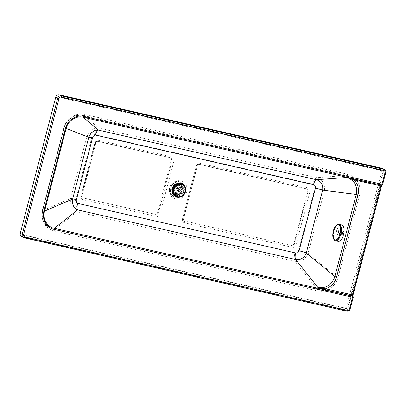 <?xml version="1.0" encoding="UTF-8"?>
<svg xmlns="http://www.w3.org/2000/svg" width="406" height="406" viewBox="0 0 406 406"><rect width="100%" height="100%" fill="white"/><g stroke="black" fill="none" stroke-linecap="round" stroke-linejoin="round"><path stroke-width="0.3" stroke-dasharray="2.03 1.52" d="M341.796 233.82A2.629 1.193 102.1 0 1 340.137 235.896A2.629 1.193 102.1 0 1 339.583 232.831A2.629 1.193 102.1 0 1 341.238 230.755A2.629 1.193 102.1 0 1 341.796 233.82M341.416 233.222A2.629 1.193 -77.9 0 0 341.969 236.287A2.629 1.193 -77.9 0 0 343.628 234.211A2.629 1.193 -77.9 0 0 343.07 231.146A2.629 1.193 -77.9 0 0 341.416 233.222M171.931 188.054A5.466 5.121 117.9 0 0 174.382 194.022A5.466 5.121 117.9 0 0 181.959 190.333A5.466 5.121 117.9 0 0 179.508 184.365A5.466 5.121 117.9 0 0 171.931 188.054M184.177 190.84A7.887 7.389 117.9 0 0 180.64 182.228A7.887 7.389 117.9 0 0 169.713 187.547A7.887 7.389 117.9 0 0 173.25 196.159A7.887 7.389 117.9 0 0 184.177 190.84M171.418 159.436L170.444 157.716L97.044 141.11L95.334 142.222L81.317 196.032L82.291 197.758L155.686 214.363L157.401 213.246L171.418 159.436L174.067 160.436L160.05 214.241A2.943 2.756 -62.1 0 1 156.614 216.469L82.915 199.701A2.943 2.756 -62.1 0 1 80.951 196.25L94.968 142.44L95.862 142.506A1.472 1.38 -62.1 0 1 97.582 141.395A1.472 0.497 -77.2 0 0 97.628 141.41A1.472 0.497 -77.2 0 0 98.409 140.217L172.108 156.98A2.943 2.756 -62.1 0 1 174.067 160.436M292.056 245.518L293.782 244.412L307.799 190.602L307.134 188.993L198.214 164.034L196.494 165.14L182.477 218.951L183.461 220.681L292.452 245.726A1.472 0.497 102.8 0 1 292.533 247.391L184.39 222.787A2.943 2.756 -62.1 0 1 182.426 219.331L196.443 165.526A2.943 2.756 -62.1 0 1 199.884 163.298L308.032 187.902A2.943 2.756 -62.1 0 1 309.991 191.358L295.974 245.163A2.943 2.756 -62.1 0 1 292.533 247.391M94.902 134.579A7.993 2.715 102.8 0 1 98.825 128.078L316.771 177.661A7.993 2.715 -77.2 0 0 312.848 184.162L94.902 134.579C93.289 134.833 92.243 135.807 91.776 137.507A7.993 0.685 14.6 0 0 86.808 136.7L89.726 131.514L92.578 129.281C94.202 128.809 93.862 127.809 98.825 128.078L84.204 115.69L79.921 115.314C76.81 114.644 72.73 116.385 67.69 120.546A15.458 14.479 117.9 0 0 63.965 127.438L42.31 210.572A15.458 14.479 117.9 0 0 42.229 218.291L43.858 222.305L46.208 225.279L49.106 227.38L54.561 229.491L77.023 211.78C72.583 209.481 73.369 208.862 72.172 207.633L70.725 204.193L70.72 198.448L86.808 136.7L64.255 127.895L64.326 127.631C66.716 120.785 70.994 116.75 77.165 115.527L79.921 115.314M347.516 174.23A1.472 0.497 102.8 0 1 346.795 175.428L84.204 115.69A1.472 0.497 -77.2 0 0 84.925 114.492L347.516 174.23C356.392 175.986 362.106 186.146 359.467 195.291L357.727 194.773C360.203 186.395 354.976 177.041 346.795 175.428L316.771 177.661C322.567 179.508 325.11 183.816 324.399 190.587A7.993 0.685 14.6 0 0 314.96 187.785C315.249 185.933 314.543 184.725 312.848 184.162M91.776 137.507L75.689 199.255A7.993 0.685 14.6 0 0 70.72 198.448L42.742 210.501L64.255 127.895M359.467 195.291L338.117 277.242C335.945 286.56 325.84 293.056 317.152 290.813L54.561 231.075A1.472 0.497 -77.2 0 0 54.561 229.491L317.152 289.229C325.155 291.315 334.432 285.306 336.381 276.725L308.073 253.273A7.993 0.685 14.6 0 0 298.633 250.472L314.96 187.785M75.689 199.255C75.272 200.97 75.719 202.29 77.028 203.203A7.993 2.715 -77.2 0 0 77.023 211.78L294.969 261.357A7.993 2.715 102.8 0 1 294.974 252.786C296.75 253.014 297.968 252.243 298.633 250.472M338.117 277.242L336.381 276.725L357.727 194.773L324.399 190.587L308.073 253.273C305.373 259.5 301.008 262.195 294.969 261.357L317.152 289.229A1.472 0.497 -77.2 0 1 317.152 290.813M21.619 236.52A2.943 2.756 117.9 0 0 22.259 236.759L344.765 310.128A2.943 2.756 117.9 0 0 348.201 307.9L383.695 171.647A2.943 2.756 117.9 0 0 382.376 168.434M381.975 170.398L57.931 96.679L22.015 234.556L346.064 308.276L381.975 170.398L383.279 171.088L347.363 308.966L23.32 235.247L59.235 97.369L383.279 171.088M22.015 234.556L23.32 235.247M57.931 96.679L59.235 97.369M346.064 308.276L347.363 308.966M50.562 228.02L48.177 226.822C43.173 223.102 41.341 217.748 42.671 210.765L42.742 210.501M43.899 222.483C41.97 218.885 41.508 214.982 42.513 210.775L64.168 127.641C65.346 123.48 67.675 120.201 71.167 117.801A15.798 14.799 117.9 0 0 64.107 127.611L42.457 210.744A15.798 14.799 117.9 0 0 43.899 222.483C42.011 218.763 41.585 214.784 42.63 210.547L64.168 127.86C65.32 123.657 67.655 120.303 71.167 117.801M338.193 241.392A8.414 3.811 102.1 0 1 337.422 241.017A8.414 3.811 102.1 0 1 336.447 231.471A8.414 3.811 102.1 0 1 341.715 224.944M335.265 240.758A8.414 3.811 102.1 0 1 334.671 240.428A8.414 3.811 102.1 0 1 333.955 229.999A8.414 3.811 102.1 0 1 338.782 224.325M342.461 225.416A8.308 3.766 102.1 0 1 343.42 234.846A8.308 3.766 102.1 0 1 338.213 241.291A8.308 3.766 102.1 0 1 337.452 240.92A8.308 3.766 102.1 0 1 336.488 231.491A8.308 3.766 102.1 0 1 341.695 225.046A8.308 3.766 102.1 0 1 342.461 225.416M176.524 196.113A6.308 5.907 117.9 0 0 185.237 191.84A6.308 5.907 117.9 0 0 182.436 184.963M178.62 191.805L177.615 190.059A1.264 1.182 117.9 0 0 177.975 188.648L180.579 190.023L183.182 188.318L180.909 187.11L179.716 187.506A3.365 3.152 117.9 0 0 179.513 187.156L177.772 188.298A1.264 1.182 117.9 0 0 176.432 188.003L179.036 189.384L177.523 186.765L175.25 185.557L175.422 186.258A3.365 3.152 117.9 0 0 175.077 186.481L174.9 185.786A4.415 4.136 -62.1 0 1 175.25 185.557L174.824 185.775L177.178 186.993L178.686 189.607L176.082 188.227A1.264 1.182 117.9 0 0 175.727 189.643L173.986 190.779A3.365 3.152 117.9 0 0 174.184 191.13L173.646 191.871A4.415 4.136 -62.1 0 1 173.443 191.52L175.92 193.073L178.528 191.368A1.264 1.182 117.9 0 0 179.873 191.662L181.38 194.281L179.102 193.073L178.275 192.028A3.365 3.152 117.9 0 0 178.62 191.805L179.447 192.845A4.415 4.136 -62.1 0 1 179.102 193.073M176.432 188.003L175.422 186.258M177.523 186.765A4.415 4.136 117.9 0 0 177.178 186.993M179.513 187.156L180.706 186.76A4.415 4.136 -62.1 0 1 180.909 187.11M177.975 188.648L179.716 187.506M183.182 188.318A4.415 4.136 117.9 0 0 182.984 187.968L180.706 186.76M178.528 191.368L175.925 189.988A1.264 1.182 117.9 0 0 177.27 190.282L179.873 191.662M177.27 190.282L178.275 192.028M181.38 194.281A4.415 4.136 117.9 0 0 181.726 194.053L179.447 192.845M178.686 189.607A1.264 1.182 117.9 0 0 178.33 191.018L175.722 192.728L173.443 191.52L173.986 190.779M178.33 191.018L175.727 189.643M175.722 192.728A4.415 4.136 117.9 0 0 175.92 193.073M181.726 194.053L180.218 191.439L177.615 190.059M182.984 187.968L180.376 189.678L177.772 188.298M174.184 191.13L175.925 189.988M175.077 186.481L176.082 188.227M180.218 191.439A1.264 1.182 117.9 0 0 180.579 190.023M180.376 189.678A1.264 1.182 117.9 0 0 179.036 189.384M174.382 189.059A4.415 4.136 117.9 0 0 176.361 193.885A4.415 4.136 117.9 0 0 182.482 190.901A4.415 4.136 117.9 0 0 180.503 186.08A4.415 4.136 117.9 0 0 174.382 189.059M172.438 188.029A4.415 4.136 117.9 0 0 174.423 192.855A4.415 4.136 117.9 0 0 180.543 189.876A4.415 4.136 117.9 0 0 178.559 185.05A4.415 4.136 117.9 0 0 172.438 188.029M180.421 196.641A6.709 6.283 117.9 0 0 185.151 191.683A6.709 6.283 117.9 0 0 185.06 187.892M183.096 195.332A6.877 6.44 117.9 0 0 185.303 191.718A6.877 6.44 117.9 0 0 185.476 190.84M182.685 190.952A4.628 4.334 117.9 0 0 180.609 185.897A4.628 4.334 117.9 0 0 174.199 189.023A4.628 4.334 117.9 0 0 176.275 194.073A4.628 4.334 117.9 0 0 182.685 190.952M180.736 189.917A4.628 4.334 117.9 0 0 178.66 184.867A4.628 4.334 117.9 0 0 172.245 187.988A4.628 4.334 117.9 0 0 174.321 193.038A4.628 4.334 117.9 0 0 180.736 189.917M179.163 183.502A6.795 6.364 -62.1 0 1 185.085 191.622A6.795 6.364 -62.1 0 1 179.883 196.753A6.795 6.364 -62.1 0 1 173.479 194.22M183.431 191.114A5.466 5.121 -62.1 0 1 175.854 194.804A5.466 5.121 -62.1 0 1 173.403 188.831A5.466 5.121 -62.1 0 1 180.98 185.141A5.466 5.121 -62.1 0 1 183.431 191.114M173.347 188.866A5.694 5.334 117.9 0 0 177.138 195.54A5.694 5.334 117.9 0 0 183.786 191.241A5.694 5.334 117.9 0 0 179.995 184.563A5.694 5.334 117.9 0 0 173.347 188.866M185.024 191.287A7.887 7.389 117.9 0 0 181.487 182.675A7.887 7.389 117.9 0 0 170.561 187.998A7.887 7.389 117.9 0 0 174.098 196.611A7.887 7.389 117.9 0 0 185.024 191.287M169.662 187.932A9.358 8.765 -62.1 0 1 180.599 180.863A9.358 8.765 -62.1 0 1 186.831 191.835A9.358 8.765 -62.1 0 1 175.899 198.904A9.358 8.765 -62.1 0 1 169.662 187.932M160.05 214.241L158.249 213.693A1.472 1.38 -62.1 0 1 156.528 214.804A1.472 0.497 102.8 0 1 156.614 216.469M172.108 156.98A1.472 0.497 102.8 0 1 171.327 158.178A1.472 0.497 102.8 0 1 171.281 158.157A1.472 1.38 -62.1 0 1 172.261 159.888L158.249 213.693L157.401 213.246M170.444 157.716L97.044 141.11M82.915 199.701A1.472 0.497 -77.2 0 0 82.829 198.042A1.472 1.38 -62.1 0 1 81.85 196.311L80.951 196.25M94.968 142.44A2.943 2.756 -62.1 0 1 98.409 140.217M95.334 142.222L95.862 142.506L81.85 196.311L81.317 196.032M82.291 197.758L155.686 214.363M77.028 203.203L294.974 252.786M184.39 222.787A1.472 0.497 -77.2 0 0 184.304 221.123A1.472 1.38 -62.1 0 1 183.319 219.397L182.426 219.331M196.443 165.526L197.336 165.592A1.472 1.38 -62.1 0 1 199.057 164.476A1.472 0.497 -77.2 0 0 199.102 164.496A1.472 0.497 -77.2 0 0 199.884 163.298M196.494 165.14L197.336 165.592L183.319 219.397L182.477 218.951M295.974 245.163L294.167 244.615A1.472 1.38 -62.1 0 1 292.452 245.726L183.461 220.681M293.782 244.412L294.167 244.615L308.184 190.81L309.991 191.358M308.032 187.902A1.472 0.497 102.8 0 1 307.251 189.1A1.472 0.497 102.8 0 1 307.205 189.079A1.472 1.38 -62.1 0 1 308.184 190.81L307.799 190.602M306.809 188.871L198.214 164.034M22.259 236.759L24.279 237.809M344.765 310.128L346.714 311.163A2.943 2.756 117.9 0 0 350.155 308.936L353.063 297.182A1.051 0.944 145.2 0 0 353.012 296.451M385.7 172.728L385.649 172.682A2.943 2.756 117.9 0 0 384.325 169.469M382.68 184.319L385.649 172.682L383.695 171.647M353.073 296.527A1.051 0.944 -34.8 0 1 353.174 297.344M353.063 297.182A2.101 0.716 102.8 0 1 353.063 294.929L381.437 186.004A2.101 0.716 102.8 0 1 382.467 184.294A1.051 0.985 -96.4 0 1 381.701 185.106M382.467 184.294L382.63 184.273A1.051 0.985 -96.4 0 1 381.782 185.1M348.201 307.9L350.155 308.936M42.31 210.572L42.671 210.765M63.965 127.438L64.326 127.631M54.561 231.075C48.015 229.339 43.904 225.076 42.229 218.291M67.69 120.546C72.517 115.243 78.262 113.223 84.925 114.492M336.148 231.74A2.735 1.238 102.1 0 1 338.031 230.029A2.735 1.238 102.1 0 1 338.259 233.42A2.735 1.238 102.1 0 1 336.381 235.13A2.735 1.238 102.1 0 1 336.148 231.74M338.386 230.735A2.101 0.954 102.1 0 1 338.568 233.343A2.101 0.954 102.1 0 1 337.315 234.754A2.101 0.954 102.1 0 1 337.122 234.658A2.101 0.954 102.1 0 1 336.939 232.049A2.101 0.954 102.1 0 1 338.193 230.638A2.101 0.954 102.1 0 1 338.386 230.735M334.361 230.111A8.308 3.766 102.1 0 1 339.309 224.533A8.308 3.766 102.1 0 1 340.076 224.904A8.308 3.766 102.1 0 1 340.781 235.206A8.308 3.766 102.1 0 1 335.833 240.778A8.308 3.766 102.1 0 1 335.067 240.408A8.308 3.766 102.1 0 1 334.361 230.111M339.583 225.218A7.887 3.573 102.1 0 1 340.253 234.998A7.887 3.573 102.1 0 1 334.828 239.941A7.887 3.573 102.1 0 1 334.158 230.161A7.887 3.573 102.1 0 1 339.583 225.218M340.543 232.821A2.101 0.954 102.1 0 1 341.796 231.41A2.101 0.954 102.1 0 1 341.989 231.506A2.101 0.954 102.1 0 1 342.167 234.115A2.101 0.954 102.1 0 1 340.913 235.526A2.101 0.954 102.1 0 1 340.72 235.429A2.101 0.954 102.1 0 1 340.543 232.821M341.07 233.029A1.685 0.761 -77.9 0 0 341.218 235.115A1.685 0.761 -77.9 0 0 342.375 234.064A1.685 0.761 -77.9 0 0 342.228 231.978A1.685 0.761 -77.9 0 0 341.07 233.029M340.137 235.896L341.969 236.287M179.508 184.365L180.98 185.141C177.473 183.903 174.961 185.146 173.433 188.861C172.91 191.51 173.717 193.489 175.854 194.804L174.382 194.022M173.25 196.159L174.098 196.611C171.043 194.738 169.886 191.886 170.632 188.059C172.849 182.69 176.468 180.893 181.487 182.675L180.64 182.228M170.759 157.832L97.628 141.41C96.689 141.389 96.126 141.775 95.938 142.567L81.921 196.377L82.509 197.92L81.971 197.636M307.134 188.993L199.102 164.496C198.158 164.476 197.595 164.861 197.412 165.653L183.395 219.463L183.984 221.006L183.142 220.559M343.07 231.146L341.238 230.755M381.62 185.121L381.879 185.085M338.208 233.343L338.183 230.633L341.796 231.41L342.502 232.171L342.405 234.115L340.913 235.526L337.3 234.754C337.462 234.328 337.041 235.724 338.208 233.343M338.213 241.291L335.833 240.778C333.169 239.286 332.6 235.729 334.123 230.111C335.412 226.304 337.142 224.447 339.309 224.533L341.695 225.046M178.863 191.637L176.26 190.257M180.046 189.409L177.442 188.029M176.361 193.885L174.423 192.855M178.66 184.867L180.609 185.897M174.321 193.038L176.275 194.073M178.559 185.05L180.503 186.08"/><path stroke-width="0.61" d="M381.701 185.106A1.051 0.985 -96.4 0 1 381.315 185.1L346.663 177.468C354.529 180.137 357.727 185.791 356.255 194.428L334.854 276.587C331.91 284.91 326.287 288.57 317.989 287.555L295.675 259.51A6.1 2.071 102.8 0 1 295.675 252.968L77.627 203.36A6.1 2.071 -77.2 0 0 77.622 209.907L295.675 259.51C300.597 260.185 304.145 257.993 306.307 252.938A6.1 0.523 14.6 0 0 299.105 250.801C298.491 252.456 297.344 253.182 295.675 252.968M77.627 203.36C76.445 202.462 76.049 201.224 76.44 199.635A6.1 0.523 14.6 0 0 72.649 199.021L72.71 204.045L73.73 206.466L74.841 207.958C75.623 208.547 74.998 208.603 77.622 209.907L54.277 228.319C47.172 227.05 42.366 218.722 44.579 211.11L72.649 199.021L88.736 137.248A6.1 0.523 14.6 0 1 92.527 137.862C92.964 136.284 93.928 135.35 95.415 135.066A6.1 2.071 102.8 0 1 98.409 130.108C95.116 129.905 95.725 130.382 94.639 130.549L91.096 133.001L88.736 137.248L66.117 128.413C67.878 120.76 76.216 115.355 83.215 117.232L98.409 130.108L316.457 179.711A6.1 2.071 -77.2 0 0 313.468 184.669C315.051 185.192 315.711 186.324 315.447 188.069L299.105 250.801M354.55 179.01A1.051 0.355 -77.2 0 0 354.032 179.868L346.663 177.468L316.457 179.711C321.161 181.188 323.222 184.684 322.648 190.206L306.307 252.938L334.854 276.587L336.594 277.105L357.996 194.941L356.255 194.428L322.648 190.206A6.1 0.523 14.6 0 0 315.447 188.069M24.802 236.952A1.893 1.771 -62.1 0 1 23.543 234.734L59.032 98.475A1.893 1.771 -62.1 0 1 61.245 97.049L383.746 170.418A1.893 1.771 -62.1 0 1 385.01 172.636L381.99 184.228L83.732 116.375C76.079 114.421 67.34 120.247 65.462 128.306L43.924 211.003C41.615 219.022 46.568 227.908 54.277 229.446A1.051 0.355 -77.2 0 0 54.277 228.319L352.535 296.172A1.051 0.944 -34.8 0 1 353.073 296.527L352.961 296.365A1.051 0.944 145.2 0 0 352.423 296.01L352.535 296.172A1.051 0.355 102.8 0 1 352.535 297.299L349.515 308.89A1.893 1.771 -62.1 0 1 347.303 310.321L24.802 236.952A1.051 0.355 102.8 0 1 24.243 237.804A1.051 0.355 102.8 0 1 24.213 237.794A2.943 2.756 117.9 0 1 23.573 237.556L346.744 311.174A1.051 0.355 -77.2 0 0 347.303 310.321M385.01 172.636L385.7 172.728C385.984 171.302 385.527 170.215 384.325 169.469L382.376 168.434A2.943 2.756 117.9 0 0 381.731 168.196L59.23 94.826A2.943 2.756 117.9 0 0 55.789 97.049L20.3 233.308A2.943 2.756 117.9 0 0 21.619 236.52L23.573 237.556A2.943 2.756 117.9 0 1 22.254 234.343L20.3 233.308M336.594 277.105C334.874 282.931 331.23 286.824 325.658 288.793A1.051 0.355 -77.2 0 0 325.658 289.92L352.423 296.01A1.051 0.355 -77.2 0 1 352.423 294.878L325.658 288.793L317.989 287.555L325.658 289.92M83.732 116.375A1.051 0.355 102.8 0 1 83.215 117.232L381.315 185.1A1.051 0.355 -77.2 0 0 380.798 185.958L352.423 294.878L353.118 294.974L353.002 296.436M338.969 224.356L341.715 224.944A8.414 3.811 102.1 0 1 342.491 225.315A8.414 3.811 102.1 0 1 343.466 234.866A8.414 3.811 102.1 0 1 338.193 241.392L335.442 240.804A8.414 3.811 102.1 0 1 335.265 240.758C332.636 238.982 332.088 235.399 333.615 230.009C334.813 226.35 336.533 224.457 338.782 224.325A8.414 3.811 102.1 0 1 338.969 224.356A8.414 3.811 102.1 0 1 339.741 224.726A8.414 3.811 102.1 0 1 340.456 235.16A8.414 3.811 102.1 0 1 335.442 240.804M181.091 184.466A6.308 5.907 117.9 0 0 173.717 189.237A6.308 5.907 117.9 0 0 176.549 196.123A6.308 5.907 117.9 0 0 177.919 196.636A6.308 5.907 117.9 0 0 185.293 191.865A6.308 5.907 117.9 0 0 182.461 184.979A6.308 5.907 117.9 0 0 181.091 184.466M182.436 184.963A6.308 5.907 117.9 0 0 182.411 184.948A6.308 5.907 117.9 0 0 173.666 189.206A6.308 5.907 117.9 0 0 176.498 196.098A6.308 5.907 117.9 0 0 176.524 196.113M185.06 187.892A6.709 6.283 117.9 0 0 178.843 183.685A6.709 6.283 117.9 0 0 172.844 188.881A6.709 6.283 117.9 0 0 180.421 196.641M185.476 190.84A6.877 6.44 117.9 0 0 180.31 183.573A6.877 6.44 117.9 0 0 172.692 188.846A6.877 6.44 117.9 0 0 175.412 196.149A6.877 6.44 117.9 0 0 183.096 195.332M173.479 194.22A6.795 6.364 -62.1 0 1 172.621 188.785A6.795 6.364 -62.1 0 1 179.163 183.502M172.291 188.724A7.201 6.745 117.9 0 0 177.087 197.174A7.201 6.745 117.9 0 0 185.501 191.733A7.201 6.745 117.9 0 0 180.706 183.284A7.201 6.745 117.9 0 0 172.291 188.724M76.44 199.635L92.527 137.862M95.415 135.066L313.468 184.669M24.279 237.809L346.714 311.163A1.051 0.355 -77.2 0 0 346.744 311.174C348.46 311.382 349.612 310.651 350.211 308.981L349.515 308.89M350.155 308.936L353.23 297.39L54.277 229.446M23.543 234.734L22.254 234.343L57.743 98.085L59.032 98.475M353.174 297.344L353.23 297.39A1.051 1.051 0 0 0 353.073 296.527M61.245 97.049A1.051 0.355 -77.2 0 0 61.184 95.862A2.943 2.756 117.9 0 0 57.743 98.085L55.789 97.049M383.746 170.418A1.051 0.355 -77.2 0 0 383.685 169.231L61.184 95.862L59.23 94.826M384.325 169.469A2.943 2.756 117.9 0 0 383.685 169.231L381.731 168.196M381.62 185.121L381.782 185.1A1.051 0.985 -96.4 0 1 381.473 185.085A1.051 0.355 102.8 0 0 381.99 184.228L382.68 184.319L385.7 172.728M353.063 294.929L381.488 186.049L354.032 179.868C358.016 184.004 359.335 189.034 357.996 194.941M381.437 186.004L381.944 184.994M65.462 128.306L66.117 128.413L44.579 211.11L43.924 211.003M339.68 234.861A7.815 3.542 102.1 0 1 334.305 239.758A7.815 3.542 102.1 0 1 333.641 230.065A7.815 3.542 102.1 0 1 339.015 225.168A7.815 3.542 102.1 0 1 339.68 234.861M381.782 185.1A1.051 1.051 0 0 0 382.68 184.319"/></g></svg>
